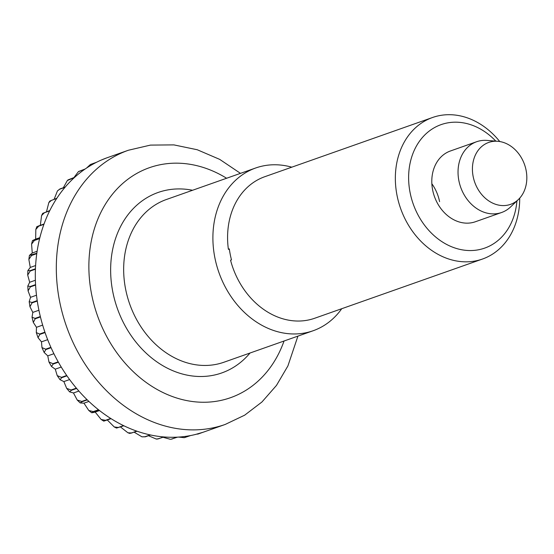 <?xml version="1.0" encoding="UTF-8"?>
<svg xmlns="http://www.w3.org/2000/svg" width="554" height="554" viewBox="0 0 554 554"><rect width="100%" height="100%" fill="white"/><g stroke="black" fill="none" stroke-linecap="round" stroke-linejoin="round"><path stroke-width="0.83" d="M341.735 308.71A86.299 69.465 -109.4 0 1 313.135 330.745A86.299 69.465 -109.4 0 1 301.085 333.55A86.299 69.465 -109.4 0 1 216.614 265.158A86.299 69.465 -109.4 0 1 255.692 167.987A86.299 69.465 -109.4 0 1 267.741 165.175A86.299 69.465 -109.4 0 1 291.785 167.183M518.357 199.544L510.532 206.988A37.52 30.2 -109.4 0 1 501.619 212.494A37.52 30.2 -109.4 0 1 496.377 213.712A37.52 30.2 -109.4 0 1 459.654 183.976A37.52 30.2 -109.4 0 1 476.641 141.727A37.52 30.2 -109.4 0 1 481.883 140.508A37.52 30.2 -109.4 0 1 487.035 140.411L497.797 141.298A32.831 26.426 -109.4 0 1 524.548 164.607A32.831 26.426 -109.4 0 1 518.357 199.544A32.831 26.426 -109.4 0 1 505.968 205.43A32.831 26.426 -109.4 0 1 473.164 176.574A32.831 26.426 -109.4 0 1 493.289 141.374A32.831 26.426 -109.4 0 1 497.797 141.298M157.184 439.093L164.046 436.954A145.397 117.026 70.6 0 0 177.107 437.168L171.006 439.26L177.453 437.148A145.397 117.026 70.6 0 0 183.893 436.594A145.397 117.026 70.6 0 0 190.251 435.61L184.233 437.667L178.575 437.078M184.475 437.618L190.59 435.548A145.397 117.026 70.6 0 0 202.965 432.286L195.313 434.516M197.944 434.066L203.29 432.175A145.397 117.026 70.6 0 0 204.197 431.864L225.194 424.447A145.397 117.026 -109.4 0 1 204.89 429.184A145.397 117.026 -109.4 0 1 62.581 313.952A145.397 117.026 -109.4 0 1 128.41 150.238L107.414 157.648A145.397 117.026 70.6 0 0 96.535 162.274L90.579 164.441M101.701 159.877L106.507 157.973M86.576 168.042L90.364 164.545L96.23 162.426A145.397 117.026 70.6 0 0 85.164 168.991L78.682 171.498M73.959 177.55L78.37 171.705L84.873 169.192A145.397 117.026 70.6 0 0 74.679 177.294L68.045 179.898L67.339 180.535L74.416 177.529A145.397 117.026 70.6 0 0 65.213 187.072L59.964 188.928L57.436 190.908L59.728 189.198L64.977 187.349A145.397 117.026 70.6 0 0 56.882 198.207L49.853 201.067L48.821 202.646L51.432 200.368L56.681 198.512A145.397 117.026 70.6 0 0 49.805 210.555L42.672 213.38L41.585 215.561L44.389 212.743L49.638 210.887A145.397 117.026 70.6 0 0 44.057 223.961L36.841 226.648L35.823 229.467L38.676 226.171L43.925 224.322A145.397 117.026 70.6 0 0 39.708 238.255L32.416 240.706L31.571 244.148L34.369 240.491L39.618 238.636A145.397 117.026 70.6 0 0 36.827 253.261L29.417 255.408L32.257 252.991L31.571 244.148M63.336 187.737L67.339 180.535M54.174 199.163L57.443 190.908M46.501 211.718L48.821 202.646M40.345 225.27L41.585 215.561M34.369 240.491A145.397 117.026 -109.4 0 1 34.459 240.104C31.474 241.115 31.876 240.789 35.657 239.134L35.823 229.467M35.657 239.134L39.86 237.652M32.257 252.991L37.118 251.281M30.262 267.43L28.863 259.417L31.523 255.512L36.772 253.663A145.397 117.026 70.6 0 0 35.442 268.787L30.193 270.643L27.873 270.574L30.262 267.43L35.601 265.546M29.681 282.27L27.7 275.068L30.172 271.051L35.421 269.202A145.397 117.026 70.6 0 0 35.567 284.645L30.318 286.494L27.797 286.051L29.681 282.27L35.38 280.262M30.532 297.325L28.074 290.905L30.338 286.91L35.588 285.061A145.397 117.026 70.6 0 0 37.208 300.628L31.959 302.477L29.189 301.667L30.532 297.325L36.481 295.22M32.811 312.394L29.958 306.75L32.021 302.893L37.27 301.044A145.397 117.026 70.6 0 0 40.338 316.535L35.089 318.384L32.028 317.248L32.811 312.394L38.919 310.24M36.474 327.303L33.302 322.407L35.186 318.799L40.435 316.943A145.397 117.026 70.6 0 0 44.916 332.165L39.666 334.02L36.301 332.615L36.474 327.303L42.658 325.115M41.481 341.853L38.053 337.698L39.805 334.422L45.054 332.573A145.397 117.026 70.6 0 0 50.892 347.33L45.643 349.186L41.965 347.587L41.481 341.853L47.679 339.664M47.769 355.869L44.147 352.448L45.823 349.574L51.072 347.718A145.397 117.026 70.6 0 0 58.191 361.831L52.942 363.687L48.96 361.991L47.769 355.869L53.897 353.708M55.261 369.172L51.501 366.499L53.149 364.054L58.399 362.205A145.397 117.026 70.6 0 0 66.715 375.494L61.466 377.343L57.228 375.647L55.261 369.172L61.245 367.06M63.862 381.588L60.033 379.691L61.702 377.69L66.951 375.834A145.397 117.026 70.6 0 0 76.362 388.139L71.113 389.988L66.688 388.389L63.862 381.588L69.617 379.559M73.467 392.973L69.631 391.879L71.376 390.307L76.625 388.451A145.397 117.026 70.6 0 0 87.006 399.607L81.757 401.456L77.235 400.05L73.467 392.973L78.883 391.062M83.952 403.18L80.198 402.931L82.04 401.74L87.29 399.891A145.397 117.026 70.6 0 0 98.508 409.759L93.259 411.608L88.772 410.466L83.952 403.18L88.903 401.428M95.177 412.072C91.154 413.035 90.621 412.959 93.571 411.857L98.82 410.002A145.397 117.026 70.6 0 0 110.738 418.464L105.489 420.313L101.16 419.482L95.177 412.072L99.512 410.542M88.772 410.466L91.618 412.723L93.571 411.857A145.397 117.026 -109.4 0 1 93.259 411.608M101.16 419.482L103.778 421.137L111.07 418.665A145.397 117.026 70.6 0 0 123.535 425.611L118.286 427.459L114.269 426.968L107.303 419.994M114.269 426.968L116.548 428.069L123.874 425.777A145.397 117.026 70.6 0 0 136.741 431.116L131.492 432.965L127.926 432.785L120.488 426.968M127.926 432.785L129.802 433.436L137.087 431.234A145.397 117.026 70.6 0 0 150.182 434.904L144.933 436.753L141.963 436.829L134.255 432.231M141.963 436.829L145.28 436.829L150.529 434.98A145.397 117.026 70.6 0 0 163.693 436.926L158.444 438.782L156.166 439.01L148.493 435.7M170.334 439.294L163.098 437.293M501.619 212.494L475.374 221.752A37.52 30.2 -109.4 0 1 432.646 190.001A37.52 30.2 -109.4 0 1 450.395 150.993L476.641 141.727M516.917 200.915A65.476 52.699 -109.4 0 1 466.766 250.422A65.476 52.699 -109.4 0 1 410.112 192.702A65.476 52.699 -109.4 0 1 433.283 128.313A65.476 52.699 -109.4 0 1 495.816 141.132M519.721 198.131A75.046 60.4 -109.4 0 1 482.506 259.03A75.046 60.4 -109.4 0 1 397.052 195.514A75.046 60.4 -109.4 0 1 432.556 117.496A75.046 60.4 -109.4 0 1 499.75 141.54M229.418 249.639L228.373 249.217A75.046 60.4 -109.4 0 1 264.791 176.705L432.556 117.496M228.373 249.217L229.314 248.884A75.046 60.4 70.6 0 0 230.229 254.397A75.046 60.4 70.6 0 0 231.489 259.868L230.547 260.2A75.046 60.4 -109.4 0 0 314.741 318.238L482.506 259.03M431.85 183.748A37.52 30.2 -109.4 0 1 439.585 201.642M284.043 341.008A121.942 98.155 -109.4 0 1 213.484 401.671A121.942 98.155 -109.4 0 1 91.645 294.499A121.942 98.155 -109.4 0 1 166.373 163.749A121.942 98.155 -109.4 0 1 226.6 178.249M250.013 353.023A95.683 77.013 -109.4 0 1 208.408 376.048A95.683 77.013 -109.4 0 1 112.815 291.958A95.683 77.013 -109.4 0 1 171.449 189.371A95.683 77.013 -109.4 0 1 192.563 190.264M313.135 330.745L223.899 362.24A86.299 69.465 -109.4 0 1 211.85 365.044A86.299 69.465 -109.4 0 1 127.378 296.653A86.299 69.465 -109.4 0 1 166.456 199.482L255.692 167.987M172.204 438.997A145.397 117.026 -109.4 0 1 171.858 439.017M158.797 438.81A145.397 117.026 -109.4 0 1 158.444 438.782M145.28 436.829A145.397 117.026 -109.4 0 1 144.933 436.753M131.838 433.089A145.397 117.026 -109.4 0 1 131.492 432.965M61.702 377.69A145.397 117.026 -109.4 0 1 61.466 377.343M53.149 364.054A145.397 117.026 -109.4 0 1 52.942 363.687M45.823 349.574A145.397 117.026 -109.4 0 1 45.643 349.186M39.805 334.422A145.397 117.026 -109.4 0 1 39.666 334.02M35.186 318.799A145.397 117.026 -109.4 0 1 35.089 318.384M32.021 302.893A145.397 117.026 -109.4 0 1 31.959 302.477M30.338 286.91A145.397 117.026 -109.4 0 1 30.318 286.494M30.172 271.051A145.397 117.026 -109.4 0 1 30.193 270.643M31.523 255.512A145.397 117.026 -109.4 0 1 31.578 255.11M38.676 226.171A145.397 117.026 -109.4 0 1 38.808 225.81M128.41 150.238L150.459 145.1L173.887 144.892L197.231 149.739L219.675 159.365L240.478 173.354M297.927 336.112L287.893 365.965L276.481 385.404L261.931 402.003L244.66 415.181L225.194 424.447M197.993 434.045L197.646 434.163M184.676 437.584L184.233 437.667M157.184 439.1L156.166 439.01M80.198 402.931L77.235 400.05M69.631 391.879L66.688 388.389M60.026 379.691L57.228 375.647M51.501 366.499L48.96 361.991M44.147 352.448L41.965 347.587M38.053 337.698L36.301 332.615M33.295 322.407L32.028 317.248M29.951 306.75L29.189 301.667M28.074 290.905L27.797 286.051M27.7 275.068L27.873 270.574M28.863 259.417L29.417 255.408M78.37 171.705L78.883 171.345M90.364 164.545L90.745 164.351"/></g></svg>
